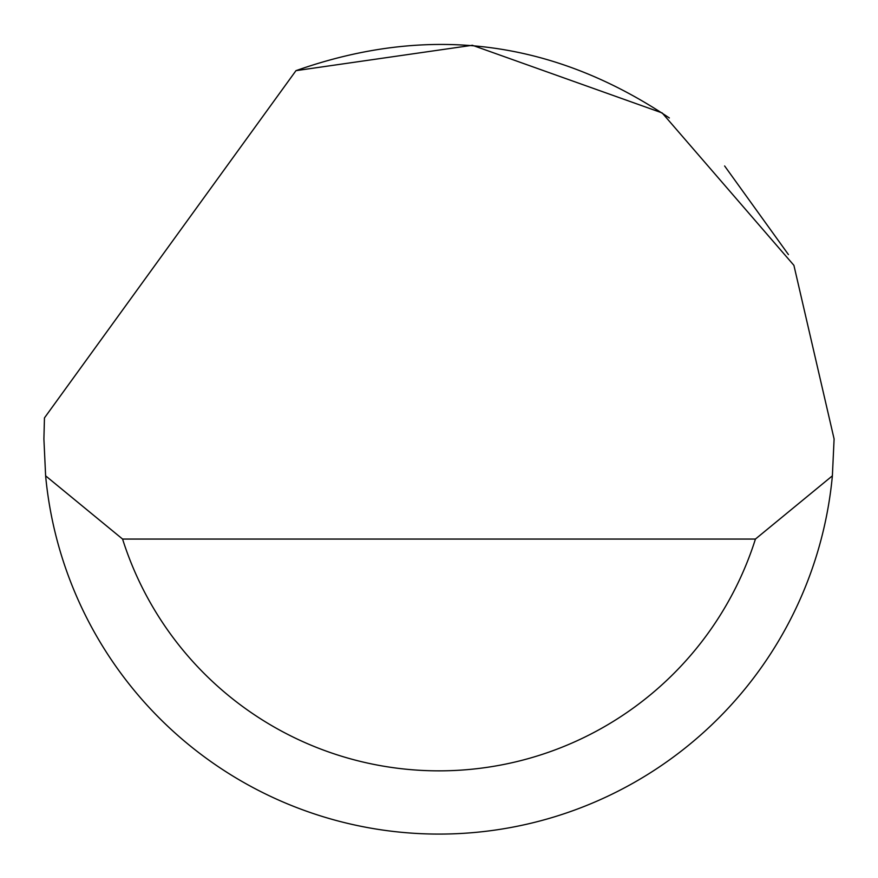 <?xml version="1.0" encoding="UTF-8"?>
<svg xmlns="http://www.w3.org/2000/svg" width="878" height="878" viewBox="0 0 878 878"><rect width="100%" height="100%" fill="white"/><g stroke="black" fill="none" stroke-linecap="round" stroke-linejoin="round"><path stroke-width="1.32" d="M295.974 70.657L472.375 45.272L662.155 112.922L793.91 265.343L834.1 438.967L832.377 475.843A395.1 395.1 0 0 1 45.623 475.843L43.9 438.967L44.46 417.895L295.974 70.657C428.354 23.915 552.811 39.675 669.343 117.959M724.624 165.975L788.444 254.587M45.623 475.843L122.569 539.059L755.431 539.059L832.377 475.843M122.569 539.059A331.884 331.884 0 0 0 755.431 539.059"/></g></svg>
